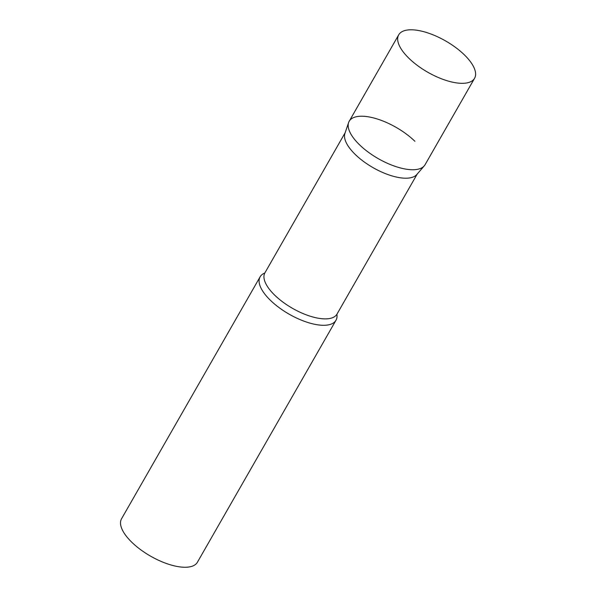 <?xml version="1.0" encoding="UTF-8"?>
<svg xmlns="http://www.w3.org/2000/svg" width="597" height="597" viewBox="0 0 597 597"><rect width="100%" height="100%" fill="white"/><g stroke="black" fill="none" stroke-linecap="round" stroke-linejoin="round"><path stroke-width="0.9" d="M398.699 34.835L349.208 121.251A43.715 18.007 29.8 0 0 368.043 151.981A43.715 18.007 29.8 0 0 414.505 169.69A43.715 18.007 29.8 0 0 425.079 164.705L474.57 78.289A43.715 18.007 29.8 0 0 455.742 47.559A43.715 18.007 29.8 0 0 409.281 29.85A43.715 18.007 29.8 0 0 398.699 34.835A43.715 18.007 29.8 0 0 417.534 65.566A43.715 18.007 29.8 0 0 463.996 83.274A43.715 18.007 29.8 0 0 474.57 78.289M348.618 122.564A43.715 18.007 -150.2 0 0 359.379 144.653A43.715 18.007 -150.2 0 0 424.243 165.876L416.781 174.54A41.529 17.112 -150.2 0 1 355.155 154.369A41.529 17.112 -150.2 0 1 344.932 133.392L348.618 122.564A43.715 18.007 -150.2 0 1 375.14 118.355A43.715 18.007 -150.2 0 1 414.908 141.302M336.895 314.32A43.715 18.007 -150.2 0 1 335.992 320.253A43.715 18.007 -150.2 0 1 308.574 322.716A43.715 18.007 -150.2 0 1 270.299 300.201A43.715 18.007 -150.2 0 1 260.128 276.807A43.715 18.007 -150.2 0 1 264.792 273.023M335.992 320.253L197.42 562.225A43.715 18.007 -150.2 0 1 169.996 564.687A43.715 18.007 -150.2 0 1 131.721 542.173A43.715 18.007 -150.2 0 1 121.549 518.771L260.128 276.807M417.228 174.011L336.999 314.097A41.529 17.112 -150.2 0 1 310.955 316.44A41.529 17.112 -150.2 0 1 274.59 295.052A41.529 17.112 -150.2 0 1 264.926 272.822L264.784 273.075M345.156 132.735L264.926 272.822"/></g></svg>
